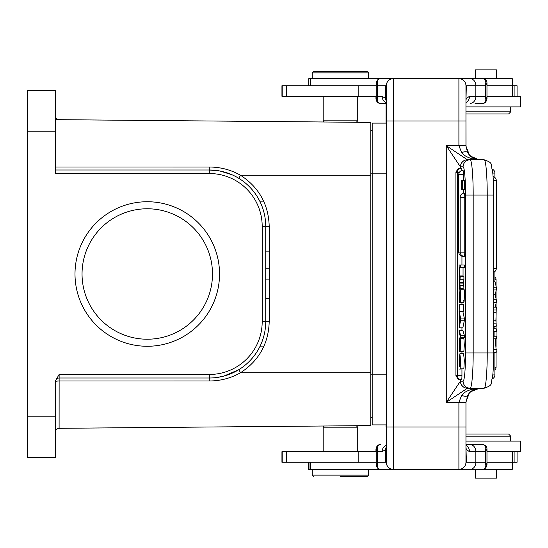 <?xml version="1.0" encoding="UTF-8"?>
<svg xmlns="http://www.w3.org/2000/svg" width="548" height="548" viewBox="0 0 548 548"><rect width="100%" height="100%" fill="white"/><g stroke="black" fill="none" stroke-linecap="round" stroke-linejoin="round"><path stroke-width="0.82" d="M368.667 475.13L312.264 475.13L312.264 469.485L368.667 469.485L368.667 475.13L367.263 476.534L340.466 476.534M372.195 417.466L370.784 417.487L370.784 425.597L351.042 425.769L356.33 425.769L357.741 427.18L323.19 427.18L323.82 426.008M312.264 72.87L368.667 72.87L368.667 78.515L312.264 78.515L312.264 72.87L313.675 71.466L367.263 71.466L313.675 71.466M56.465 118.464A3.528 3.528 0 0 1 55.601 116.155C55.403 117.909 56.574 119.08 59.102 119.683L323.82 121.992L323.19 120.82L323.19 96.311L323.19 120.82L357.741 120.82L356.33 122.231L351.042 122.231L370.784 122.403L370.784 130.513L372.195 130.534M368.667 72.87L367.263 71.466L340.466 71.466M57.314 119.183A3.528 3.528 0 0 1 56.766 118.772M55.601 381.531L55.601 381.531A3.528 0.527 180 0 1 59.102 381.004L209.288 380.99L209.315 378.004L59.129 378.004A3.528 3.528 0 0 0 55.601 381.531A3.528 3.528 0 0 1 55.711 380.668M231.941 174.73L219.912 170.997L209.315 169.996L209.288 167.01C220.57 167.078 230.996 169.839 240.572 175.285L238.764 178.292M265.725 298.681L269.253 298.681L269.253 279.124L265.725 279.124M265.725 251.148L269.253 251.148L269.253 268.773L265.725 268.773M55.601 169.996L55.601 160.564L55.601 169.996L209.315 169.996A56.41 56.41 0 0 1 265.725 226.406L265.725 321.594A56.41 56.41 0 0 1 209.315 378.004L209.315 374.476L59.129 374.476L55.601 380.586L55.601 387.436M217.077 377.469L223.824 376.106L238.764 369.708L240.572 372.715C230.989 378.161 220.563 380.922 209.288 380.99M59.129 374.476L59.102 428.317L370.784 425.597L370.784 372.715L240.572 372.715C258.992 360.646 268.541 343.603 269.219 321.594L269.219 298.681M27.4 416.781L55.601 416.781L55.601 457.327L27.4 457.327L27.4 90.673L55.601 90.673L55.601 173.524L209.315 173.524A52.882 52.882 0 0 1 262.197 226.406L269.219 226.406C268.541 204.397 258.992 187.354 240.572 175.285L370.784 175.285L370.784 122.403L55.601 119.649M370.784 417.487L370.784 130.513M259.773 201.191L263.622 201.123L259.773 201.191M263.622 346.877L259.773 346.809L263.622 346.877M147.268 346.274A72.274 72.274 0 0 1 84.68 237.866A72.274 72.274 0 0 1 209.857 237.866A72.274 72.274 0 0 1 147.268 346.274M55.601 416.781L55.601 380.586M59.102 428.317A3.528 3.528 0 0 0 55.601 431.845M147.268 339.219A65.219 65.219 0 0 0 203.753 241.387A65.219 65.219 0 0 0 90.783 241.387A65.219 65.219 0 0 0 147.268 339.219M475.39 78.686L475.39 69.87L496.447 69.87L496.447 78.686M494.693 113.943L465.958 113.943L494.693 113.943M510.729 106.887L510.729 111.826L465.958 111.826M520.6 441.113L520.6 451.689L520.6 441.113L465.958 441.113M486.98 451.689L520.6 451.689M520.6 96.311L520.6 106.887L520.6 96.311L486.98 96.311M465.958 106.887L520.6 106.887M512.291 85.735L512.291 78.686L310.374 78.686L310.374 85.735M308.736 78.686L308.736 85.735L308.736 78.686L310.374 78.686M310.75 462.265L310.75 469.314L380.531 469.314C377.757 469.095 376.798 466.745 377.654 462.265L376.223 464.642M386.792 469.314L380.531 469.314A3.528 3.13 -90 0 1 377.401 465.786M385.545 449.607L385.497 462.265L386.265 462.265A7.049 7.049 0 0 0 393.327 469.314L512.298 469.314L512.291 462.265M466.444 462.265L465.944 447.558M467.513 159.776L467.513 159.776A7.049 7.021 90 0 0 460.484 166.825L460.327 166.743C460.793 162.53 463.135 160.187 467.348 159.721L484.158 159.776A35.257 3.076 90 0 1 487.234 195.026L487.234 352.974A35.257 3.076 90 0 1 484.158 388.224L467.348 388.279L446.278 402.328L458.902 402.328L458.902 427.008L465.958 427.008L465.958 402.328L465.958 462.265L470.205 462.265M367.413 462.265L281.939 462.265L281.939 451.689L358.173 451.689L358.173 462.265L376.216 462.265L367.085 462.265M310.75 469.314L308.476 469.314L308.476 462.265M514.928 451.689L514.928 462.265L486.98 462.265M514.928 462.265L517.072 462.265L517.072 451.689M358.173 451.689L376.216 451.689M486.98 85.735L517.072 85.735L517.072 96.311M376.216 96.311L281.939 96.311L281.939 85.735L376.216 85.735M465.958 100.722L466.348 85.735L465.958 85.735L465.958 145.672L465.958 120.992L466.012 146.953L467.793 152.632C469.965 156.899 474.047 159.283 480.055 159.776C471.225 159.317 465.094 156.934 461.663 152.632L458.902 145.672L446.278 145.672L467.348 159.721M386.278 90.489L386.217 85.735L385.47 85.735L386.278 85.735L386.278 462.265L386.251 446.147L385.552 449.62M462.444 180.621L464.546 180.621L464.56 189.437L462.457 189.437L462.444 180.621L462.464 187.69M462.423 182.368L462.608 186.971C462.471 190.636 462.074 183.635 461.669 180.498L463.8 180.621M461.574 180.299L463.772 180.498L461.56 180.299L461.56 189.457L463.814 189.437M462.457 189.437L461.711 182.662L461.711 189.457M460.601 337.397L459.108 332.41L459.108 330.307L460.601 335.308L460.601 337.397L464.327 337.397L464.327 335.308L460.601 335.308M459.108 330.307L462.827 330.307L464.327 335.308M459.669 366.427L459.128 359.276L459.875 353.761L460.594 360.481L460.162 368.818L459.861 356.474L459.388 364.728L459.669 366.427L460.115 366.427M460.313 364.735L459.388 364.735M460.162 368.818L463.882 368.818L464.32 360.433L463.608 353.782L459.875 353.761M459.608 369.092L463.341 368.818M459.745 316.922L459.745 322.012L460.341 319.388A20.358 1.774 -90 0 1 460.135 318.655L459.745 316.922M459.56 316.121L459.128 311.449L460.58 318.073L460.58 320.758L459.128 327.82L459.56 316.121M459.128 327.82L462.855 327.82L464.3 320.758L460.58 320.758M460.58 318.073L464.3 318.073L464.3 320.758M459.128 311.449L462.855 311.449L464.3 318.073M459.334 275.911L459.128 264.972L460.58 264.972L460.58 267.623L459.334 267.623L459.334 275.911L463.053 275.911L463.053 267.623M460.58 267.623L464.3 267.623L464.3 264.972L460.58 264.972M459.765 311.271L459.553 304.496L459.765 311.271L463.485 311.271L463.485 304.496L459.765 304.496M459.519 282.405L459.128 276.295L459.683 280.898L460.19 276.624L459.847 282.371L463.574 282.35L463.916 288.221L460.19 288.221L459.69 283.843L459.128 288.536L459.519 282.405M459.847 282.35L460.19 288.221M459.128 288.536L462.889 288.221M460.19 285.22L463.916 285.22M460.19 276.624L463.916 276.624L463.916 279.733L460.19 279.733M463.916 279.733L463.574 282.357M459.128 276.295L462.889 276.624M460.327 379.36L458.443 379.764L455.929 375.538L458.991 379.606L460.053 379.764L458.991 379.606M461.902 170.469A4.233 0.37 90 0 0 461.58 168.236A4.233 4.233 0 0 0 457.347 172.462L457.347 375.538A4.233 4.233 0 0 0 461.58 379.764A4.233 0.37 90 0 0 461.95 375.538L455.95 375.538L455.909 172.093L458.443 168.236L460.053 168.236L458.991 168.4L455.95 172.462L459.313 172.462M458.984 168.394L460.053 168.236L460.327 168.64M376.223 98.688L377.654 96.311C376.798 100.798 377.757 103.147 380.531 103.367L386.278 103.367L380.531 103.367C378.278 103.462 376.839 101.949 376.216 98.825L376.216 83.228C376.723 80.261 378.161 78.748 380.531 78.686C377.757 78.905 376.798 81.255 377.654 85.735L376.223 83.358M465.958 100.435L466.293 98.421M465.964 146.111L469.383 154.892M470.725 156.242L478.884 159.721M493.666 289.906L496.289 289.906L496.289 287.159L495.063 281.754L493.666 281.754M496.289 287.159L493.666 287.159M496.289 289.906L495.214 294.824L493.666 294.81M493.666 299.749L496.289 299.749L495.214 294.824M495.234 307.147L496.289 302.345L493.666 302.345M496.289 302.345L496.289 299.749M493.666 326.204L496.289 326.204L495.919 320.758L496.289 307.147L493.666 307.147M495.919 320.758L493.666 320.758M495.919 312.25L493.666 312.25M496.289 323.135L493.666 323.135M493.666 310.01L496.289 310.01M493.666 352.268L496.289 352.268L495.324 338.808M493.666 338.808L496.289 338.808L496.289 336.225L493.666 336.225M496.289 349.501L493.666 349.501M493.666 331.506L496.289 331.506L496.289 328.807L493.666 328.807M466.307 98.421L469.52 96.311A7.049 6.542 90 0 1 465.958 102.592M482.61 103.367C484.802 103.497 486.261 101.99 486.98 98.846L485.316 96.311C486.494 100.853 485.59 103.209 482.61 103.367L475.034 103.367M386.278 102.86A7.049 6.59 -90 0 1 382.141 96.311L377.654 96.311L377.654 85.735L385.47 85.735L385.573 98.373L386.306 101.853M386.47 102.065L386.278 120.992L393.327 120.992L393.327 78.686A7.049 7.049 0 0 0 386.278 85.735M392.478 78.686L380.531 78.686M386.278 462.265A7.049 7.049 0 0 0 393.327 469.314L380.531 469.314C378.278 469.41 376.839 467.903 376.216 464.773L376.216 449.175C376.723 446.209 378.161 444.695 380.531 444.634C377.757 444.853 376.798 447.202 377.654 451.689L376.223 449.305M464.225 469.314L475.034 469.314M465.958 445.408A7.049 6.542 90 0 1 469.52 451.689L485.316 451.689L485.316 462.265L475.842 462.265A7.049 5.638 90 0 1 470.205 469.314L482.61 469.314C485.59 469.156 486.494 466.807 485.316 462.265L486.98 464.793L486.98 449.155L485.316 451.689C486.466 447.045 485.562 444.695 482.61 444.634L465.958 444.634L482.61 444.634C485.549 445.01 487.001 446.517 486.98 449.155M461.663 395.368C464.779 396.594 466.828 396.594 467.793 395.368C467.971 394.594 471.095 389.683 478.212 388.347L480.055 388.224C474.047 388.724 469.958 391.108 467.793 395.368L465.958 402.328L458.902 402.328L461.663 395.368C464.834 391.135 470.965 388.751 480.055 388.224L479.788 388.224M469.52 451.689L466.314 449.6L465.958 447.271M386.278 445.14A7.049 6.59 90 0 0 382.141 451.689L385.525 449.627M380.531 444.634L380.271 444.634A3.528 3.13 90 0 0 379.278 444.818M479.63 388.231L470.821 391.676M469.211 393.313L465.964 401.917M393.327 469.314L393.327 427.008L458.902 427.008L458.902 469.314A7.049 7.049 0 0 0 465.958 462.265L465.958 458.053M470.205 469.314L458.95 469.314M486.98 83.207L485.316 85.735C486.473 81.275 485.569 78.926 482.61 78.686L458.902 78.686L482.61 78.686C485.549 79.063 487.001 80.57 486.98 83.207L486.98 98.846M386.792 78.686L393.293 78.686M466.341 85.735L485.316 85.735L485.316 96.311L475.842 96.311L475.842 85.735A7.049 5.638 90 0 0 470.205 78.686L458.909 78.686A7.049 7.049 0 0 1 465.958 85.735A7.049 7.049 0 0 0 458.902 78.686L458.902 120.992L465.958 120.992L465.958 145.672L458.902 145.672L458.902 120.992L393.327 120.992L393.327 427.008L386.278 427.008M483.905 159.776L480.055 159.776C474.712 159.55 470.629 157.166 467.793 152.632C466.828 151.406 464.779 151.406 461.663 152.632M460.327 168.428L460.327 166.743L446.278 145.672L446.278 402.328L460.327 381.257L460.327 379.572M382.141 96.311L385.545 98.414M385.525 98.373L386.265 101.668M386.244 446.373L385.532 449.593M467.348 388.279C463.135 387.813 460.793 385.47 460.327 381.257L460.484 381.175A7.049 7.021 -90 0 0 467.513 388.224L467.513 388.224M464.773 197.294L460.176 197.294A4.233 4.233 0 0 1 464.409 193.067A4.233 0.37 90 0 1 464.773 197.294L464.773 252.142A4.233 0.37 90 0 1 464.409 256.375A4.233 4.233 0 0 1 460.176 252.142L458.765 252.142A4.233 4.233 0 0 0 462.992 256.375A4.233 0.37 90 0 0 463.108 256.169M463.361 174.559L458.765 174.559A4.233 4.233 0 0 1 462.992 170.325A4.233 0.37 90 0 1 463.361 174.559L463.361 180.299M463.361 193.197L463.361 189.457M461.95 375.538L461.95 369.092M461.95 353.761L461.95 351.782M461.95 337.924L461.95 337.397M461.95 330.307L461.95 327.82M461.95 304.496L461.95 302.921M461.95 289.803L461.95 288.536M461.95 276.295L461.95 275.911M461.95 264.972L461.95 256.245M459.34 297.9L459.334 292.447L459.779 292.447C459.793 299.872 459.662 302.099 459.375 299.119L459.34 297.9L459.772 297.906M459.573 300.188L459.375 299.119L459.731 299.119M459.779 292.447L459.334 292.447M460.375 292.447C460.245 302.263 460.115 302.263 459.984 292.447C460.115 302.263 460.245 302.263 460.375 292.447L460.327 292.447M459.902 300.085L459.567 302.921L459.128 289.803L460.58 289.803C460.628 300.674 460.402 304.106 459.902 300.085L460.204 302.099L463.93 302.099M463.478 302.099L463.279 302.825M460.58 289.803L464.3 289.803C464.348 300.64 464.122 304.072 463.629 300.085M459.621 337.931L459.532 349.24L460.197 338.602L460.601 345.363L460.149 351.275L460.217 341.178L459.553 351.782L459.34 338.924L459.621 337.924L463.341 337.924M463.45 351.275L463.279 351.775L459.553 351.782M460.149 351.275L463.868 351.275L464.32 345.336L463.916 338.623M463.341 337.938L463.348 338.602M496.447 469.314L496.447 478.13L475.39 478.13L475.39 469.314M508.613 434.057L465.958 434.057L508.613 434.057L510.729 436.174L465.958 436.174M494.433 434.057L465.958 434.057L494.433 434.057M376.264 448.435L375.955 449.175C376.579 446.051 378.017 444.538 380.271 444.634M386.018 427.008L386.018 424.892M386.018 123.108L386.018 103.367M379.517 103.25L380.271 103.367C377.901 103.305 376.462 101.791 375.955 98.825L376.264 99.565M508.359 113.943L465.958 113.943L508.359 113.943M386.278 424.892L372.195 424.892L372.195 123.108L386.278 123.108M209.315 173.524L209.315 169.996M269.219 321.594L262.197 321.594L262.197 226.406M262.197 321.594A52.882 52.882 0 0 1 209.315 374.476M269.219 226.406L269.219 251.148M269.219 268.773L269.219 279.124M386.278 173.168L370.784 173.168M370.784 374.832L386.278 374.832M209.288 167.01L55.601 166.996M55.601 131.219L27.4 131.219M512.503 451.689L512.503 462.265M286.46 451.689L286.46 462.265M512.503 85.735L512.503 96.311M514.928 96.311L514.928 85.735M286.46 96.311L286.46 85.735M358.173 96.311L358.173 85.735M459.943 283.104L463.663 283.104M455.95 172.462L455.95 375.538M495.358 294.228L493.666 294.228M493.666 272.281A4.233 4.233 0 0 0 496.303 268.362L493.666 268.362M493.33 180.655L496.303 180.655A4.233 4.233 0 0 0 493.084 176.552M492.303 378.819A4.233 4.233 0 0 0 494.892 374.921L492.789 374.921M492.789 173.079L494.892 173.079A4.233 4.233 0 0 0 492.303 169.181M493.638 352.974L473.184 352.974L473.184 195.026L493.638 195.026M470.205 103.367A7.049 5.638 90 0 0 475.842 96.311L469.52 96.311M466.341 462.265L475.842 462.265L475.842 451.689A7.049 5.638 90 0 0 470.205 444.634M385.497 462.265L377.654 462.265L377.654 451.689L382.141 451.689M465.547 195.026L473.184 195.026A35.257 3.076 -90 0 0 470.109 159.776A7.049 7.021 90 0 0 463.087 166.825A28.201 2.459 -90 0 1 465.547 195.026L465.547 352.974L473.184 352.974A35.257 3.076 -90 0 1 470.109 388.224A7.049 7.021 90 0 1 463.087 381.175L460.484 381.175M460.484 166.825L463.087 166.825M463.087 381.175A28.201 2.459 -90 0 0 465.547 352.974M464.773 252.142L460.176 252.142L460.176 197.294M494.892 279.638L496.05 279.638A4.233 4.233 0 0 0 494.892 276.733M494.892 370.249A4.233 4.233 0 0 0 496.05 367.345L494.892 367.345M357.741 451.689L357.741 427.18M323.19 451.689L323.19 427.18L323.19 451.689M312.264 475.13L313.675 476.534M357.741 96.311L357.741 120.82M231.79 174.668L219.912 171.003M223.933 376.079L219.659 377.045M257.259 196.677L259.738 201.116M475.65 69.87L475.65 78.686M508.613 113.943L510.729 111.826M512.298 85.735L512.298 78.686M512.298 469.314L512.298 462.265M308.997 469.314L308.997 462.265M282.199 462.265L282.199 451.689M282.199 85.735L282.199 96.311M455.915 375.907L455.915 172.093M465.958 85.735L465.958 88.242M496.303 268.362L496.303 180.655M494.892 374.921L494.892 352.268M494.892 336.225L494.892 331.506M494.892 328.807L494.892 326.204M494.892 281.754L494.892 271.513M494.892 177.504L494.892 173.079M484.158 159.776C494.262 163.167 490.255 164.592 492.597 171.325C493.296 177.449 493.652 185.347 493.666 195.026L493.666 352.974C493.652 362.653 493.296 370.551 492.597 376.675C490.255 383.408 494.262 384.833 484.158 388.224M386.237 85.735L386.278 90.365M482.61 469.314C484.802 469.444 486.261 467.937 486.98 464.793M467.793 152.632C467.917 153.303 471.013 158.29 478.199 159.653L480.055 159.776M458.765 174.559L458.765 252.142M459.567 302.921L463.286 302.921M460.197 338.602L463.916 338.602M475.65 478.13L475.65 469.314M510.729 441.113L510.729 436.174M496.05 279.638L496.05 286.077M496.05 291.036L496.05 298.633M496.05 303.462L496.05 307.147M496.05 311.483L496.05 321.566M496.05 326.204L496.05 328.807M496.05 331.506L496.05 336.225M496.05 338.808L496.05 346.781M496.05 352.268L496.05 367.345M459.073 78.686L458.649 78.686M375.955 96.311L375.955 98.825M458.649 469.314L459.073 469.314M375.955 451.689L375.955 449.175"/></g></svg>
